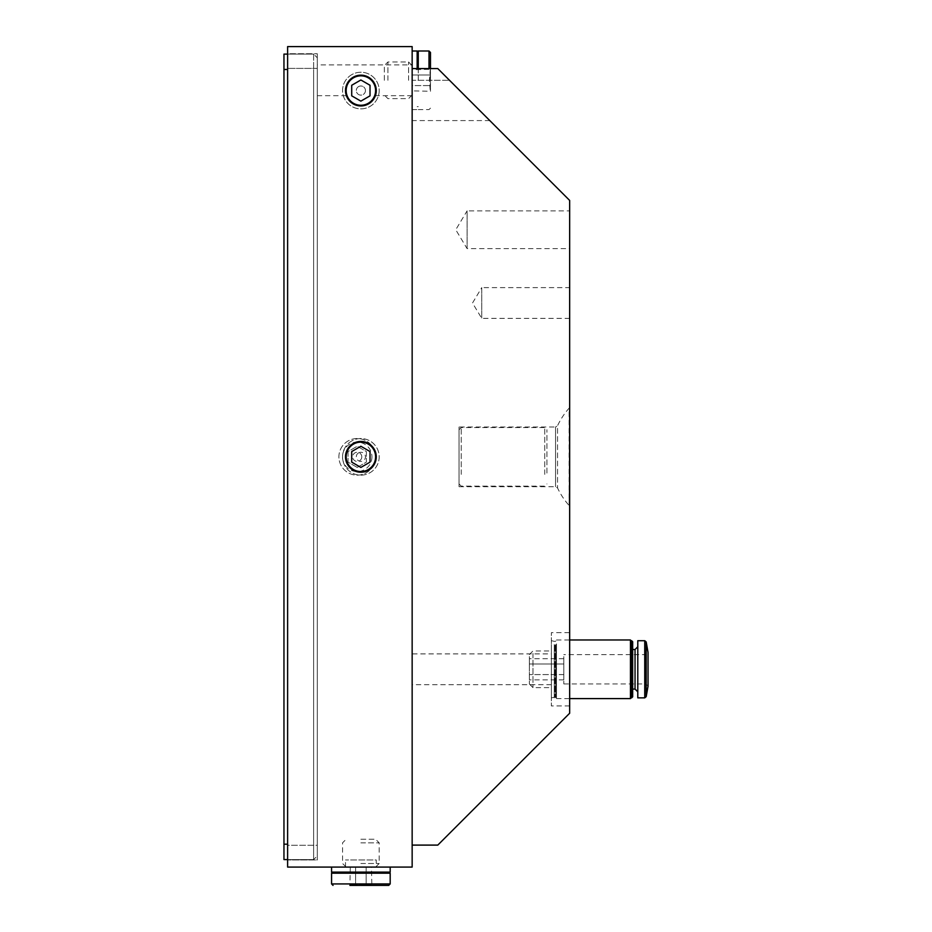 <?xml version="1.0" encoding="UTF-8"?>
<svg xmlns="http://www.w3.org/2000/svg" width="932" height="932" viewBox="0 0 932 932"><rect width="100%" height="100%" fill="white"/><g stroke="black" fill="none" stroke-linecap="round" stroke-linejoin="round"><path stroke-width="0.7" stroke-dasharray="4.66 3.5" d="M551.348 653.903L551.348 684.671L551.348 653.903L412.154 653.903L412.154 684.671L412.154 653.903M345.492 90.555L346.331 95.67L345.492 90.555C344.467 81.573 356.781 71.333 366.719 76.319C378.415 80.338 376.353 96.811 375.421 95.681C376.912 96.893 377.856 77.764 364.342 75.562C352.832 75.049 346.553 80.047 345.492 90.555A15.39 15.39 0 0 1 360.87 75.166A15.39 15.39 0 0 1 376.26 90.555A15.39 15.39 0 0 1 360.87 105.933A15.39 15.39 0 0 1 345.492 90.555M376.26 456.843A15.39 15.39 0 0 1 353.181 470.171A15.39 15.39 0 0 1 353.181 443.515A15.39 15.39 0 0 1 376.26 456.843A15.39 15.39 0 0 1 353.181 470.171A15.39 15.39 0 0 1 353.181 443.515A15.39 15.39 0 0 1 376.26 456.843M569.662 318.383L481.751 318.383L472.512 303.005L481.751 287.615L481.751 318.383L481.751 287.615L569.662 287.615L569.662 318.383L569.662 287.615M569.662 210.877L569.662 248.611L569.662 210.877L467.095 210.877L467.095 248.611L467.095 210.877L455.76 229.75L467.095 248.611L569.662 248.611M569.662 456.843L569.662 506.961L569.662 456.843M569.662 632.665L569.662 705.92L569.662 632.665L551.348 632.665L551.348 705.92L551.348 632.665M569.662 713.248L569.662 200.438L437.795 68.572L412.154 68.572L437.795 68.572L489.813 120.589L437.795 68.572L412.154 68.572L412.154 845.103L437.795 845.103L569.662 713.248M412.154 80.303L412.154 120.589L412.154 50.992L412.154 95.017L412.154 65.578L412.154 80.303L449.515 80.303L412.154 80.303M317.288 64.914L317.288 95.681L317.288 64.914L412.154 64.914L412.154 95.681L412.154 64.914M376.26 867.086L345.492 867.086L376.26 867.086L376.26 859.945L345.492 859.945L376.26 859.945M412.154 867.086L287.615 867.086L287.615 46.6L412.154 46.6L412.154 867.086M287.615 845.289L287.615 68.397L287.615 845.289L317.288 845.289L317.288 68.397L317.288 859.945L287.615 859.945L317.288 859.945L317.288 845.289L287.615 845.289M287.615 53.741L287.615 68.397L287.615 53.741L317.288 53.741L287.615 53.741M412.154 845.103L412.154 68.572M317.288 53.741L317.288 68.397L317.288 53.741M360.87 472.221A15.39 15.39 0 0 0 376.26 456.843A15.39 15.39 0 0 0 360.87 441.453A15.39 15.39 0 0 0 345.492 456.843A15.39 15.39 0 0 0 360.87 472.221M569.662 406.725L569.102 505.493L569.102 408.181A73.255 73.255 0 0 0 557.546 425.726L557.546 487.96L557.546 425.726L555.565 426.996L555.565 486.69L555.565 426.996L459.045 426.996L459.045 486.69L459.045 426.996M287.615 859.572L313.63 859.572L317.288 855.914L317.288 57.772L317.288 855.914L313.63 859.572L313.63 69.492L313.63 859.572L283.957 859.572L283.957 54.114L313.63 54.114L287.615 54.114M313.63 54.114L313.63 69.492L313.63 54.114L317.288 57.772L313.63 54.114M459.045 473.072L459.045 429.734L459.045 473.072M546.944 473.072L546.944 429.734L546.944 473.072M412.154 69.725L412.154 85.581L412.154 75.014L430.235 75.014L430.235 69.725L429.407 80.303L430.235 90.87L430.235 75.014L412.154 75.014L412.154 69.725L430.468 69.306L430.468 91.289L430.468 69.306M430.468 68.572L430.468 52.46M418.258 68.572L418.258 50.992M418.258 80.303L418.258 53.928L418.258 80.303M417.163 68.572L417.163 50.992M408.565 80.303L408.565 61.99L408.565 80.303M387.91 80.303L387.91 61.99L387.91 80.303M384.322 80.303L384.322 65.578L384.322 80.303M412.154 90.87L412.154 85.581L430.235 85.581L412.154 85.581L412.154 90.87L430.468 91.289M529.364 656.536L529.364 684.006L529.364 656.536M529.364 664.003L529.364 679.859L529.364 658.714L529.364 664.003L563.802 664.003L563.802 679.859L563.802 658.714L563.802 664.003L529.364 664.003M563.802 656.606L563.802 683.937L563.802 656.606M563.802 683.937L645.853 683.937L648.043 686.138L648.043 652.435L645.853 654.637L645.853 683.937L645.853 654.637L563.802 654.637M637.791 697.858L637.791 640.715M637.791 649.779L637.791 691.812L637.791 649.779M632.665 652.155L632.665 689.074L632.665 652.155M632.665 696.821L632.665 641.752M631.628 697.858L631.628 640.715M630.463 644.548L630.463 697.858L630.463 644.548M630.463 698.592L630.463 639.981M556.474 643.907L556.474 698.592L556.474 643.907M556.474 644.548L556.474 697.858L556.474 644.548M555.74 644.548L555.74 697.858L555.74 644.548M555.006 645.177L555.006 697.124L555.006 645.177M554.272 644.548L554.272 697.858L554.272 644.548M551.348 644.548L551.348 697.858L551.348 644.548M551.348 653.425L551.348 687.606L551.348 653.425M532.964 653.425L532.964 687.606L532.964 653.425M563.802 674.582L529.364 674.582L563.802 674.582M563.802 679.859L529.364 679.859M563.802 658.714L529.364 658.714M371.449 867.086L355.593 867.086L366.16 867.086L366.16 885.155L371.449 885.155L360.87 884.34L350.304 885.155L366.16 885.155L366.16 867.086L371.449 867.086L371.868 885.4L349.884 885.4L371.868 885.4M360.87 885.4L349.884 885.4L350.304 867.086L355.593 867.086L355.593 885.155L355.593 867.086L350.304 867.086M331.571 873.191L390.182 873.191M360.87 873.191L387.246 873.191L360.87 873.191M360.87 872.096L387.246 872.096L360.87 872.096M331.571 872.096L390.182 872.096M360.87 867.086L390.182 867.086L360.87 867.086M360.87 863.498L379.184 863.498L360.87 863.498M360.87 842.843L379.184 842.843L360.87 842.843M360.87 839.243L375.596 839.243L360.87 839.243M375.596 90.555A14.726 14.726 0 0 1 353.519 103.301A14.726 14.726 0 0 1 353.519 77.81A14.726 14.726 0 0 1 375.596 90.555M360.87 101.134L370.027 95.845L370.027 85.266L360.87 79.977L351.714 85.266L351.714 95.845L360.87 101.134L370.027 95.845L370.027 85.266L360.87 79.977L351.714 85.266L351.714 95.845L360.87 101.134L351.714 95.845L351.714 85.266L360.87 79.977L370.027 85.266L370.027 95.845L360.87 101.134M379.184 90.555A18.314 18.314 0 0 1 351.714 106.411A18.314 18.314 0 0 1 351.714 74.688A18.314 18.314 0 0 1 379.184 90.555A18.314 18.314 0 0 1 351.714 106.411A18.314 18.314 0 0 1 351.714 74.688A18.314 18.314 0 0 1 379.184 90.555M365.449 90.555A4.578 4.578 0 0 1 358.587 94.516A4.578 4.578 0 0 1 358.587 86.594A4.578 4.578 0 0 1 365.449 90.555M351.714 74.688A18.314 18.314 0 0 0 351.714 106.411A18.314 18.314 0 0 0 379.184 90.555A18.314 18.314 0 0 0 351.714 74.688A18.314 18.314 0 0 0 351.714 106.411A18.314 18.314 0 0 0 379.184 90.555A18.314 18.314 0 0 0 351.714 74.688M358.587 86.594A4.578 4.578 0 0 0 358.587 94.516A4.578 4.578 0 0 0 365.449 90.555A4.578 4.578 0 0 0 358.587 86.594M371.938 456.843A14.726 14.726 0 0 1 349.85 469.588A14.726 14.726 0 0 1 349.85 444.098A14.726 14.726 0 0 1 371.938 456.843M357.212 467.421L366.369 462.132L366.369 451.554L357.212 446.265L348.055 451.554L348.055 462.132L357.212 467.421L366.369 462.132L366.369 451.554L357.212 446.265L348.055 451.554L348.055 462.132L357.212 467.421M375.526 456.843A18.314 18.314 0 0 1 348.055 472.699A18.314 18.314 0 0 1 348.055 440.987A18.314 18.314 0 0 1 375.526 456.843A18.314 18.314 0 0 1 348.055 472.699A18.314 18.314 0 0 1 348.055 440.987A18.314 18.314 0 0 1 375.526 456.843M361.791 456.843A4.578 4.578 0 0 1 354.929 460.804A4.578 4.578 0 0 1 354.929 452.882A4.578 4.578 0 0 1 361.791 456.843M351.714 440.987A18.314 18.314 0 0 0 351.714 472.699A18.314 18.314 0 0 0 379.184 456.843A18.314 18.314 0 0 0 351.714 440.987A18.314 18.314 0 0 0 351.714 472.699A18.314 18.314 0 0 0 379.184 456.843A18.314 18.314 0 0 0 351.714 440.987M358.587 452.882A4.578 4.578 0 0 0 358.587 460.804A4.578 4.578 0 0 0 365.449 456.843A4.578 4.578 0 0 0 358.587 452.882M351.714 451.554L360.87 446.265L370.027 451.554L370.027 462.132L360.87 467.421L351.714 462.132L351.714 451.554M317.288 68.397L287.615 68.397L317.288 68.397M287.615 69.492L283.957 69.492M287.615 844.194L283.957 844.194M544.754 474.388L544.754 427.543L544.754 474.388M461.235 474.388L461.235 427.543L461.235 474.388M429 68.572L429 50.992M646.191 696.647L646.191 641.927M644.746 697.858L644.746 640.715M635.042 689.074L635.042 649.511M331.571 883.932L390.182 883.932M551.348 684.671L412.154 684.671M489.813 120.589L412.154 120.589M412.154 95.681L375.421 95.681M346.331 95.681L317.288 95.681M569.662 705.92L551.348 705.92M345.492 867.086L345.492 859.945M459.045 486.69L555.565 486.69L557.546 487.96A73.255 73.255 0 0 0 569.102 505.493L569.662 506.961M459.045 483.953L461.235 486.143L544.754 486.143L546.944 483.953M459.045 429.734L461.235 427.543L544.754 427.543L546.944 429.734M418.258 109.603L429 109.603L430.468 108.135M417.163 106.667L418.258 106.667M412.154 109.603L417.163 109.603M412.154 65.578L408.565 61.99L387.91 61.99L384.322 65.578M412.154 95.017L408.565 98.617L387.91 98.617L384.322 95.017M556.474 698.592L569.662 698.592M556.474 639.981L569.662 639.981M551.348 697.858L555.006 697.124L556.474 697.858M551.348 640.715L555.006 641.449L556.474 640.715M529.364 684.006L532.964 687.606L551.348 687.606M529.364 654.567L532.964 650.979L551.348 650.979M375.596 867.086L379.184 863.498L379.184 842.843L375.596 839.243M346.156 867.086L342.557 863.498L342.557 842.843L346.156 839.243"/><path stroke-width="1.4" d="M412.154 68.572L437.795 68.572L569.662 200.438L569.662 713.248L437.795 845.103L412.154 845.103M412.154 867.086L287.615 867.086L287.615 46.6L412.154 46.6L412.154 867.086M345.492 456.843A15.39 15.39 0 0 1 368.571 443.515A15.39 15.39 0 0 1 368.571 470.171A15.39 15.39 0 0 1 345.492 456.843M345.492 90.555A15.39 15.39 0 0 1 368.571 77.228A15.39 15.39 0 0 1 368.571 103.883A15.39 15.39 0 0 1 345.492 90.555M287.615 54.114L283.957 54.114L283.957 859.572L287.615 859.572M418.258 68.572L418.258 50.992L429 50.992L430.468 52.46L430.468 68.572M412.154 50.992L417.163 50.992L417.163 68.572M648.043 652.435L648.043 686.138L646.191 696.647L646.191 641.927L648.043 652.435M644.746 697.858L644.746 640.715L637.791 640.715L637.791 697.858L644.746 697.858L646.191 696.647M632.665 641.752L632.665 696.821L631.628 697.858L631.628 640.715L632.665 641.752M569.662 639.981L630.463 639.981L630.463 698.592L569.662 698.592M390.182 883.932L331.571 883.932L331.571 873.191L390.182 873.191L390.182 883.932L388.714 885.4L349.884 885.4M388.714 885.4L360.87 885.4M390.182 867.086L390.182 872.096L331.571 872.096L331.571 867.086M353.519 77.81A14.726 14.726 0 0 0 353.519 103.301A14.726 14.726 0 0 0 375.596 90.555A14.726 14.726 0 0 0 353.519 77.81M351.714 95.845L351.714 85.266L360.87 79.977L370.027 85.266L370.027 95.845L360.87 101.134L351.714 95.845M353.519 444.098A14.726 14.726 0 0 0 353.519 469.588A14.726 14.726 0 0 0 375.596 456.843A14.726 14.726 0 0 0 353.519 444.098M351.714 462.132L351.714 451.554L360.87 446.265L370.027 451.554L370.027 462.132L360.87 467.421L351.714 462.132M287.615 844.194L283.957 844.194M287.615 69.492L283.957 69.492M429 50.992L429 68.572M632.665 649.511L635.042 649.511L635.042 689.074L637.791 691.812M417.163 53.928L418.258 53.928M644.746 640.715L646.191 641.927M635.042 649.511L637.791 646.761M632.665 689.074L635.042 689.074M630.463 697.858L631.628 697.858M630.463 640.715L631.628 640.715M331.571 883.932L333.039 885.4M334.506 872.096L334.506 873.191M387.246 872.096L387.246 873.191"/></g></svg>
